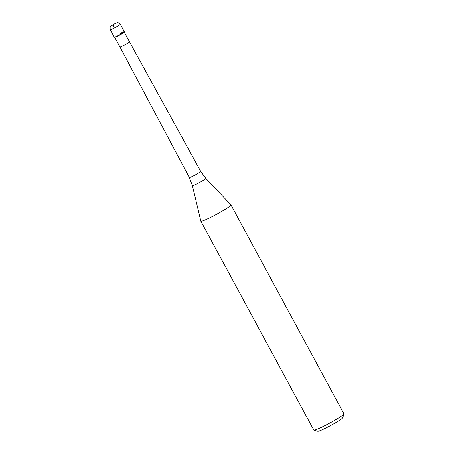 <?xml version="1.0" encoding="UTF-8"?>
<svg xmlns="http://www.w3.org/2000/svg" width="454" height="454" viewBox="0 0 454 454"><rect width="100%" height="100%" fill="white"/><g stroke="black" fill="none" stroke-linecap="round" stroke-linejoin="round"><path stroke-width="0.68" d="M118.375 35.463A5.703 0.477 -28.4 0 0 124.339 31.712L120.287 24.21A5.703 0.477 151.6 0 1 114.317 27.966A5.703 0.477 151.6 0 1 110.248 29.635L114.306 37.137A5.703 0.477 -28.4 0 0 118.375 35.463A5.703 0.477 151.6 0 1 114.34 37.166L114.726 37.273A5.42 0.454 151.6 0 0 118.556 35.662A5.42 0.454 151.6 0 0 124.226 32.138L124.345 31.757A5.703 0.477 151.6 0 1 118.375 35.463M120.276 33.38A5.703 0.477 151.6 0 1 124.345 31.757M205.81 178.354L230.938 204.879A17.116 1.43 151.6 0 1 230.961 204.907A17.116 1.43 151.6 0 1 213.051 216.172A17.116 1.43 151.6 0 1 200.85 221.189A17.116 1.43 151.6 0 1 200.838 221.155L192.405 185.601L189.346 177.503A6.452 0.539 -28.4 0 0 193.949 175.613A6.452 0.539 -28.4 0 0 200.708 171.362L205.81 178.354A7.622 0.636 151.6 0 1 197.842 183.382A7.622 0.636 151.6 0 1 192.405 185.601M200.85 221.189L313.805 430.091A17.116 1.43 -28.4 0 0 313.918 430.171A17.116 1.43 -28.4 0 0 326.006 425.08A17.116 1.43 -28.4 0 0 343.916 413.946A17.116 1.43 -28.4 0 0 343.916 413.815L230.961 204.907M313.918 430.171L317.76 431.3A14.261 1.192 -28.4 0 0 327.833 427.055A14.261 1.192 -28.4 0 0 342.759 417.782L343.916 413.946M113.914 24.425L111.451 25.691A2.855 2.764 -137.6 0 0 110.333 29.465M114.391 23.903L113.443 24.942L114.391 23.903A2.855 0.664 -117.2 0 1 114.442 23.863L110.884 26.082C110.186 25.98 109.976 27.166 110.248 29.635M113.443 24.942A2.855 0.664 62.8 0 0 114.317 27.966M114.703 37.268L119.964 47A5.42 0.454 -28.4 0 0 123.828 45.417A5.42 0.454 -28.4 0 0 129.498 41.847L124.237 32.115M120.287 24.21C118.642 22.042 116.774 22.831 117.064 22.768L114.436 23.869M129.498 41.847L200.708 171.362M119.964 47L189.346 177.503"/></g></svg>

